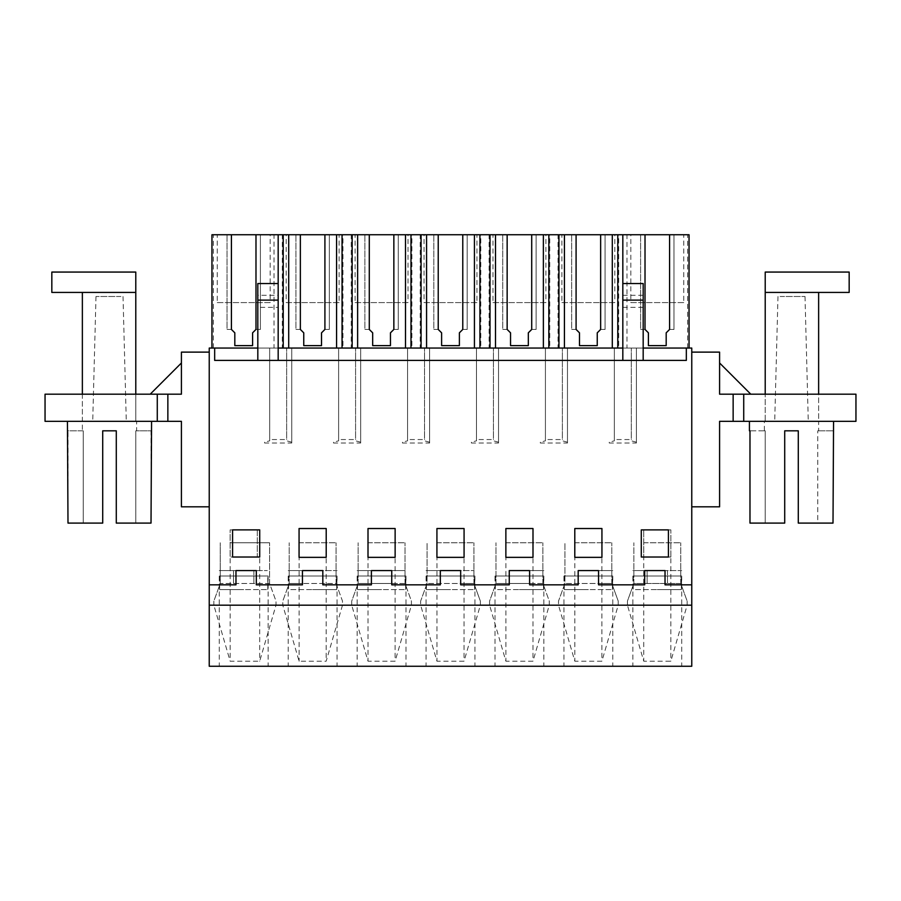 <?xml version="1.0" encoding="UTF-8"?>
<svg xmlns="http://www.w3.org/2000/svg" width="901" height="901" viewBox="0 0 901 901"><rect width="100%" height="100%" fill="white"/><g stroke="black" fill="none" stroke-linecap="round" stroke-linejoin="round"><path stroke-width="0.68" stroke-dasharray="4.5 3.38" d="M209.235 584.839L235.972 584.839L235.972 570.592L256.323 570.592L256.323 584.839L302.454 584.839L302.454 570.592L322.817 570.592L322.817 583.476L322.817 570.592L302.454 570.592L302.454 583.476L289.198 583.476L289.198 542.774L289.198 583.476L282.779 601.091L289.198 583.476L336.073 583.476L342.493 601.091L342.493 605.19L351.717 605.19L351.717 601.091L358.125 583.476L358.125 542.774L358.125 583.476L391.744 583.476L391.744 570.592L391.744 583.476L405.011 583.476L411.419 601.091L411.419 605.19L420.643 605.19L420.643 601.091L427.063 583.476L427.063 542.774L427.063 583.476L460.681 583.476L460.681 570.592L460.681 583.476L473.937 583.476L480.357 601.091L480.357 605.19L489.581 605.19L489.581 601.091L495.989 583.476L495.989 542.774L495.989 583.476L529.608 583.476L529.608 570.592L529.608 583.476L542.875 583.476L549.283 601.091L549.283 605.19L558.507 605.19L558.507 601.091L564.927 583.476L564.927 542.774L564.927 583.476L598.546 583.476L598.546 570.592L598.546 583.476L611.802 583.476L618.221 601.091L618.221 605.19L627.445 605.19L627.445 601.091L633.853 583.476L633.853 542.774L633.853 583.476L680.739 583.476L687.148 601.091L687.148 605.19L691.765 605.19L691.765 666.256L209.235 666.256L209.235 605.19L213.852 605.19L213.852 601.091L220.261 583.476L220.261 542.774L220.261 583.476L269.59 583.476L275.999 601.091L275.999 605.19L282.779 605.19L282.779 601.091L282.779 605.19L299.098 661.221L326.173 661.221L342.493 605.19L342.493 601.091L336.073 583.476L302.454 583.476L302.454 570.592L322.817 570.592M691.765 352.122L719.584 352.122L719.584 394.188L733.144 394.188L733.144 421.33L719.584 421.33L719.584 506.812L691.765 506.812L691.765 348.056L209.235 348.056L209.235 605.19L213.852 605.19L230.16 661.221L259.691 661.221L275.999 605.19L275.999 601.091L269.59 583.476L220.261 583.476L213.852 601.091L213.852 605.19M391.744 584.839L440.319 584.839L440.319 570.592L460.681 570.592L460.681 584.839L509.256 584.839L509.256 570.592L529.608 570.592L529.608 584.839L578.183 584.839L578.183 570.592L598.546 570.592L598.546 584.839L644.677 584.839L644.677 570.592L665.028 570.592L665.028 584.839L691.765 584.839M322.817 584.839L371.392 584.839L371.392 570.592L391.744 570.592L371.392 570.592L371.392 583.476L371.392 570.592L391.744 570.592M214.663 348.056L214.663 360.4L686.337 360.4L686.337 348.056M257.821 348.056L278.172 348.056L274.028 348.056L274.028 234.744L211.949 234.744L211.949 348.056L274.028 348.056M687.621 348.056L687.621 234.744L689.051 234.744L689.051 348.056L643.179 348.056M274.028 234.744L282.317 234.744L282.317 348.056L211.949 348.056M282.317 348.056L342.954 348.056L342.954 234.744L282.317 234.744M342.954 234.744L351.244 234.744L351.244 348.056L342.954 348.056M351.244 348.056L411.892 348.056L411.892 234.744L351.244 234.744M411.892 234.744L420.181 234.744L420.181 348.056L411.892 348.056M420.181 348.056L480.819 348.056L480.819 234.744L420.181 234.744M480.819 234.744L489.108 234.744L489.108 348.056L480.819 348.056M489.108 348.056L549.756 348.056L549.756 234.744L489.108 234.744M549.756 234.744L558.046 234.744L558.046 348.056L549.756 348.056M558.046 348.056L618.683 348.056L618.683 234.744L558.046 234.744M689.051 348.056L618.683 348.056M622.828 360.4L643.179 360.4L622.828 360.4L622.828 283.533L622.828 348.056L278.172 348.056L278.172 234.744M691.765 506.812L691.765 605.19L687.148 605.19L687.148 601.091L680.739 583.476L633.853 583.476L627.445 601.091L627.445 605.19L643.753 661.221L670.84 661.221L687.148 605.19M257.821 360.4L278.172 360.4L278.172 307.342L257.821 307.342L257.821 360.4L278.172 360.4M259.713 557.021L259.713 529.878L232.582 529.878L232.582 557.021L259.713 557.021M326.207 557.359L326.207 528.527L299.064 528.527L299.064 557.359L326.207 557.359L326.207 528.527L326.207 557.359L299.064 557.359L299.064 528.527L299.064 557.359L326.207 557.359M505.866 557.359L532.998 557.359L532.998 528.527L505.866 528.527L505.866 557.359L505.866 528.527L505.866 557.359L532.998 557.359L532.998 528.527L532.998 557.359L505.866 557.359M368.002 557.359L395.134 557.359L395.134 528.527L368.002 528.527L368.002 557.359L368.002 528.527L368.002 557.359L395.134 557.359L395.134 528.527L395.134 557.359L368.002 557.359M601.936 528.527L574.793 528.527L574.793 557.359L601.936 557.359L601.936 528.527L601.936 557.359L601.936 528.527L574.793 528.527L574.793 557.359L601.936 557.359L574.793 557.359L574.793 528.527L601.936 528.527M668.418 529.878L668.418 557.021L641.287 557.021L641.287 529.878L668.418 529.878M464.071 528.527L436.929 528.527L436.929 557.359L464.071 557.359L464.071 528.527L464.071 557.359L464.071 528.527L436.929 528.527L436.929 557.359L436.929 528.527L464.071 528.527M618.221 605.19L618.221 601.091L611.802 583.476L564.927 583.476L558.507 601.091L558.507 605.19L574.827 661.221L601.902 661.221L618.221 605.19L627.445 605.19M598.546 570.592L578.183 570.592L578.183 583.476L578.183 570.592L598.546 570.592M549.283 605.19L549.283 601.091L542.875 583.476L495.989 583.476L489.581 601.091L489.581 605.19L505.889 661.221L532.975 661.221L549.283 605.19L558.507 605.19M529.608 570.592L509.256 570.592L509.256 583.476L509.256 570.592L529.608 570.592M480.357 605.19L480.357 601.091L473.937 583.476L427.063 583.476L420.643 601.091L420.643 605.19L436.962 661.221L464.038 661.221L480.357 605.19L489.581 605.19M460.681 570.592L440.319 570.592L440.319 583.476L440.319 570.592L460.681 570.592M411.419 605.19L411.419 601.091L405.011 583.476L358.125 583.476L351.717 601.091L351.717 605.19L368.025 661.221L395.111 661.221L411.419 605.19L420.643 605.19M253.879 570.592L253.879 583.476L253.879 570.592L233.528 570.592L233.528 583.476L233.528 570.592L253.879 570.592M209.235 506.812L181.416 506.812L181.416 421.33L167.856 421.33L167.856 394.188L181.416 394.188L150.208 394.188L181.416 394.188L181.416 352.122L209.235 352.122M291.744 443.033L291.744 348.056L291.744 443.033L264.601 443.033L264.601 442.188L269.692 440.826L269.692 348.056L269.692 439.553L286.653 439.553L286.653 348.056L286.653 439.553M360.67 443.033L360.67 348.056L360.67 443.033L333.528 443.033L333.528 442.188L338.618 440.826L338.618 348.056L338.618 439.553L355.58 439.553L355.58 348.056L355.58 439.553M429.608 443.033L429.608 348.056L429.608 443.033L402.465 443.033L402.465 442.188L407.556 440.826L407.556 348.056L407.556 439.553L424.517 439.553L424.517 348.056L424.517 439.553M498.535 443.033L498.535 348.056L498.535 443.033L471.392 443.033L471.392 442.188L476.483 440.826L476.483 348.056L476.483 439.553L493.444 439.553L493.444 348.056L493.444 439.553M567.472 443.033L567.472 348.056L567.472 443.033L540.33 443.033L540.33 442.188L545.42 440.826L545.42 348.056L545.42 439.553L562.382 439.553L562.382 348.056L562.382 439.553M636.399 443.033L636.399 348.056L636.399 443.033L609.256 443.033L609.256 442.188L614.347 440.826L614.347 348.056L614.347 439.553L631.308 439.553L631.308 348.056L631.308 439.553M667.472 570.592L667.472 583.476L667.472 570.592L647.121 570.592L647.121 583.476L647.121 570.592L667.472 570.592M257.269 529.878L230.138 529.878L230.138 557.021L257.269 557.021L257.269 529.878L230.138 529.878L230.138 557.021L257.269 557.021L257.269 529.878M670.862 557.021L670.862 529.878L643.731 529.878L670.862 529.878L670.862 557.021L643.731 557.021L643.731 529.878L643.731 557.021L670.862 557.021M395.134 528.527L368.002 528.527L395.134 528.527M326.207 528.527L299.064 528.527L326.207 528.527M532.998 528.527L505.866 528.527L532.998 528.527M436.929 557.359L464.071 557.359L436.929 557.359M275.999 605.19L282.779 605.19M342.493 605.19L351.717 605.19M243.709 666.256L219.281 666.256L243.709 666.256M519.426 666.256L543.855 666.256L519.426 666.256M312.636 666.256L337.064 666.256L312.636 666.256M381.574 666.256L357.145 666.256L381.574 666.256M588.364 666.256L612.793 666.256L588.364 666.256M450.5 666.256L426.072 666.256L450.5 666.256M657.291 666.256L681.719 666.256L657.291 666.256M609.256 442.188L609.256 443.033M614.347 440.826L614.347 439.553M567.472 442.188L562.382 440.826M540.33 442.188L540.33 443.033M545.42 440.826L545.42 439.553M498.535 442.188L493.444 440.826M471.392 442.188L471.392 443.033M476.483 440.826L476.483 439.553M429.608 442.188L424.517 440.826M402.465 442.188L402.465 443.033M407.556 440.826L407.556 439.553M360.67 442.188L355.58 440.826M333.528 442.188L333.528 443.033M338.618 440.826L338.618 439.553M291.744 442.188L286.653 440.826M264.601 442.188L264.601 443.033M269.692 440.826L269.692 439.553M636.399 442.188L631.308 440.826M213.379 348.056L213.379 234.744M618.683 234.744L626.972 234.744L626.972 348.056M687.621 234.744L626.972 234.744M622.828 348.056L622.828 234.744M257.821 283.533L257.821 295.314L278.172 295.314L278.172 283.533L278.172 348.056M278.172 295.314L278.172 307.342M257.821 295.314L257.821 307.342M622.828 307.342L643.179 307.342L643.179 360.4M643.179 283.533L643.179 307.342M157.281 421.33L157.281 394.188L45.05 394.188L45.05 421.33L167.856 421.33M151.571 421.33L67.44 421.33L151.571 421.33M157.281 394.188L167.856 394.188M135.781 394.188L135.781 421.33L135.781 394.188L135.781 421.33L82.363 421.33L82.363 394.188L135.781 394.188L82.363 394.188L82.363 430.824L83.23 430.824L83.23 523.098L102.714 523.098L67.992 523.098L102.714 523.098L102.714 430.824L116.285 430.824L116.285 523.098L151.019 523.098L116.285 523.098L135.781 523.098L135.781 430.824L136.648 430.824L135.781 430.824L135.781 523.098L151.019 523.098L151.019 430.824L135.781 430.824L151.019 430.824M181.416 362.979L181.416 394.188L181.416 362.979L150.208 394.188M719.584 362.979L719.584 394.188L719.584 362.979L750.792 394.188L719.584 394.188L750.792 394.188M733.144 394.188L855.95 394.188L855.95 421.33L733.144 421.33M818.637 394.188L765.219 394.188L818.637 394.188L818.637 421.33L765.219 421.33L765.219 394.188L765.219 421.33L764.352 421.33L818.637 421.33L818.637 394.188M743.719 394.188L743.719 421.33M749.429 421.33L833.56 421.33L749.429 421.33M230.16 542.774L269.59 542.774L230.16 542.774L230.16 661.221M259.691 542.774L259.691 661.221M269.59 583.476L269.59 542.774L269.59 583.476M299.098 542.774L336.073 542.774L299.098 542.774L299.098 661.221M326.173 542.774L326.173 661.221M336.073 583.476L336.073 542.774L336.073 583.476M368.025 542.774L405.011 542.774L368.025 542.774L368.025 661.221M395.111 542.774L395.111 661.221M405.011 583.476L405.011 542.774L405.011 583.476M436.962 542.774L473.937 542.774L436.962 542.774L436.962 661.221M464.038 542.774L464.038 661.221M473.937 583.476L473.937 542.774L473.937 583.476M505.889 542.774L542.875 542.774L505.889 542.774L505.889 661.221M532.975 542.774L532.975 661.221M542.875 583.476L542.875 542.774L542.875 583.476M574.827 542.774L611.802 542.774L574.827 542.774L574.827 661.221M601.902 542.774L601.902 661.221M611.802 583.476L611.802 542.774L611.802 583.476M643.753 542.774L680.739 542.774L643.753 542.774L643.753 661.221M670.84 542.774L670.84 661.221M680.739 583.476L680.739 542.774L680.739 583.476M243.709 570.592L219.281 570.592L243.709 570.592C275.21 570.592 275.21 570.592 243.709 570.592C275.21 570.592 275.21 570.592 243.709 570.592L219.281 570.592L243.709 570.592M519.426 570.592C550.939 570.592 550.939 570.592 519.426 570.592C550.939 570.592 550.939 570.592 519.426 570.592L543.855 570.592L519.426 570.592M312.636 570.592L288.207 570.592L312.636 570.592C344.137 570.592 344.137 570.592 312.636 570.592C344.137 570.592 344.137 570.592 312.636 570.592L337.064 570.592L312.636 570.592M381.574 570.592C413.075 570.592 413.075 570.592 381.574 570.592C413.075 570.592 413.075 570.592 381.574 570.592L357.145 570.592L381.574 570.592M588.364 570.592C619.865 570.592 619.865 570.592 588.364 570.592C619.865 570.592 619.865 570.592 588.364 570.592L612.793 570.592L588.364 570.592M450.5 570.592L426.072 570.592L450.5 570.592C482.001 570.592 482.001 570.592 450.5 570.592C482.001 570.592 482.001 570.592 450.5 570.592L426.072 570.592L450.5 570.592M657.291 570.592L632.874 570.592L657.291 570.592C688.803 570.592 688.803 570.592 657.291 570.592C688.803 570.592 688.803 570.592 657.291 570.592L681.719 570.592L657.291 570.592M645.015 234.744L645.015 329.439L640.611 329.439L640.611 234.744L645.015 234.744L640.611 234.744L640.611 329.439L645.015 329.439L648.405 332.829L648.405 345.635L666.188 345.635L666.188 332.829L669.578 329.439L669.578 234.744L673.982 234.744L669.578 234.744M231.422 234.744L231.422 329.439L227.018 329.439L227.018 234.744L231.422 234.744L227.018 234.744L227.018 329.439L231.422 329.439L234.812 332.829L234.812 345.635L252.595 345.635L252.595 332.829L255.985 329.439L255.985 234.744L260.389 234.744L255.985 234.744M300.36 234.744L300.36 329.439L295.945 329.439L295.945 234.744L300.36 234.744L295.945 234.744L295.945 329.439L300.36 329.439L303.75 332.829L303.75 345.635L321.522 345.635L321.522 332.829L324.912 329.439L324.912 234.744L329.327 234.744L324.912 234.744M369.286 234.744L369.286 329.439L364.882 329.439L364.882 234.744L369.286 234.744L364.882 234.744L364.882 329.439L369.286 329.439L372.676 332.829L372.676 345.635L390.46 345.635L390.46 332.829L393.85 329.439L393.85 234.744L398.253 234.744L393.85 234.744M438.224 234.744L438.224 329.439L433.809 329.439L433.809 234.744L438.224 234.744L433.809 234.744L433.809 329.439L438.224 329.439L441.614 332.829L441.614 345.635L459.386 345.635L459.386 332.829L462.776 329.439L462.776 234.744L467.191 234.744L462.776 234.744M507.15 234.744L507.15 329.439L502.747 329.439L502.747 234.744L507.15 234.744L502.747 234.744L502.747 329.439L507.15 329.439L510.54 332.829L510.54 345.635L528.324 345.635L528.324 332.829L531.714 329.439L531.714 234.744L536.118 234.744L531.714 234.744M576.088 234.744L576.088 329.439L571.673 329.439L571.673 234.744L576.088 234.744L571.673 234.744L571.673 329.439L576.088 329.439L579.478 332.829L579.478 345.635L597.25 345.635L597.25 332.829L600.64 329.439L600.64 234.744L605.055 234.744L600.64 234.744M270.165 234.744L217.242 234.744L270.165 234.744L270.165 302.59L217.242 302.59L217.242 234.744M545.893 234.744L492.971 234.744L545.893 234.744L545.893 302.59L492.971 302.59L492.971 234.744M424.044 234.744L476.956 234.744L424.044 234.744L424.044 302.59L476.956 302.59L476.956 234.744M408.029 234.744L355.107 234.744L408.029 234.744L408.029 302.59L355.107 302.59L355.107 234.744M630.835 234.744L683.758 234.744L630.835 234.744L630.835 302.59L683.758 302.59L683.758 234.744M614.82 234.744L561.909 234.744L614.82 234.744L614.82 302.59L561.909 302.59L561.909 234.744M286.18 234.744L339.091 234.744L286.18 234.744L286.18 302.59L339.091 302.59L339.091 234.744M622.828 295.314L643.179 295.314M82.363 430.824L67.992 430.824L67.992 523.098L83.23 523.098L83.23 430.824L67.44 430.824M136.648 421.33L135.781 421.33L136.648 421.33L136.648 430.824M116.285 430.824L116.285 523.098L116.285 430.824L102.714 430.824L102.714 523.098L102.714 430.824M818.637 430.824L817.77 430.824L818.637 430.824L818.637 421.33M833.56 430.824L833.008 523.098L798.286 523.098L817.77 523.098L817.77 430.824L817.77 523.098L798.286 523.098L798.286 430.824L784.715 430.824L798.286 430.824L798.286 523.098L798.286 430.824M764.352 430.824L765.219 430.824L765.219 523.098L784.715 523.098L784.715 430.824L784.715 523.098L765.219 523.098L765.219 430.824L764.352 430.824L764.352 421.33M784.715 430.824L784.715 523.098L749.981 523.098L749.981 430.824L765.219 430.824L749.981 430.824M673.982 234.744L673.982 329.439L669.578 329.439L673.982 329.439L673.982 234.744M260.389 234.744L260.389 329.439L255.985 329.439L260.389 329.439L260.389 234.744M329.327 234.744L329.327 329.439L324.912 329.439L329.327 329.439L329.327 234.744M398.253 234.744L398.253 329.439L393.85 329.439L398.253 329.439L398.253 234.744M467.191 234.744L467.191 329.439L462.776 329.439L467.191 329.439L467.191 234.744M536.118 234.744L536.118 329.439L531.714 329.439L536.118 329.439L536.118 234.744M605.055 234.744L605.055 329.439L600.64 329.439L605.055 329.439L605.055 234.744M217.242 302.59L270.165 302.59M492.971 302.59L545.893 302.59M476.956 302.59L424.044 302.59M355.107 302.59L408.029 302.59M683.758 302.59L630.835 302.59M561.909 302.59L614.82 302.59M339.091 302.59L286.18 302.59M765.219 523.098L749.981 523.098L765.219 523.098M833.008 523.098L817.77 523.098L833.008 523.098M833.008 430.824L817.77 430.824L833.008 430.824M120.925 296.485L95.99 296.485L120.925 296.485M94.774 421.33L126.286 421.33L94.774 421.33M82.363 421.33L135.781 421.33L135.781 272.068L51.83 272.068M85.685 292.42L135.781 292.42L85.685 292.42M135.781 292.42L51.83 292.42M780.075 296.485L805.01 296.485L780.075 296.485M806.226 421.33L774.714 421.33L806.226 421.33M765.219 394.188L765.219 272.068L849.17 272.068M815.315 292.42L765.219 292.42L815.315 292.42M849.17 292.42L765.219 292.42M243.709 589.581L219.619 589.581L243.709 589.581M219.619 576.021L219.619 589.581L267.788 589.581L219.619 589.581L219.281 576.021L267.788 576.021L267.788 589.581L268.126 576.021L219.619 576.021M312.636 589.581L336.715 589.581L312.636 589.581M288.557 576.021L288.557 589.581L336.715 589.581L288.557 589.581L288.207 576.021L336.715 576.021L336.715 589.581L337.064 576.021L288.557 576.021M381.574 589.581L357.483 589.581L381.574 589.581M357.483 576.021L357.483 589.581L405.653 589.581L357.483 589.581L357.145 576.021L405.653 576.021L405.653 589.581L405.991 576.021L357.483 576.021M450.5 589.581L426.421 589.581L450.5 589.581M426.421 576.021L426.421 589.581L474.579 589.581L426.421 589.581L426.072 576.021L474.579 576.021L474.579 589.581L474.928 576.021L426.421 576.021M519.426 589.581L543.517 589.581L519.426 589.581M495.347 576.021L495.347 589.581L543.517 589.581L495.347 589.581L495.009 576.021L543.517 576.021L543.517 589.581L543.855 576.021L495.347 576.021M588.364 589.581L564.285 589.581L588.364 589.581M564.285 576.021L564.285 589.581L612.443 589.581L564.285 589.581L563.936 576.021L612.443 576.021L612.443 589.581L612.793 576.021L564.285 576.021M657.291 589.581L681.381 589.581L657.291 589.581M633.212 576.021L633.212 589.581L681.381 589.581L633.212 589.581L632.874 576.021L681.381 576.021L681.381 589.581L681.719 576.021L633.212 576.021M219.281 576.021L219.281 666.256M268.126 576.021L268.126 666.256M543.855 576.021L543.855 666.256M495.009 576.021L495.009 666.256M288.207 576.021L288.207 666.256M337.064 576.021L337.064 666.256M405.991 576.021L405.991 666.256M357.145 576.021L357.145 666.256M612.793 576.021L612.793 666.256M563.936 576.021L563.936 666.256M426.072 576.021L426.072 666.256M474.928 576.021L474.928 666.256M632.874 576.021L632.874 666.256M681.719 576.021L681.719 666.256M95.99 296.485L92.724 421.33M123.02 296.485L126.286 421.33M805.01 296.485L808.276 421.33M777.98 296.485L774.714 421.33"/><path stroke-width="1.35" d="M209.235 605.19L691.765 605.19L691.765 666.256L209.235 666.256L209.235 584.839L235.972 584.839L235.972 570.592L256.323 570.592L256.323 584.839L302.454 584.839L302.454 570.592L322.817 570.592L322.817 584.839L371.392 584.839L371.392 570.592L391.744 570.592L391.744 584.839L440.319 584.839L440.319 570.592L460.681 570.592L460.681 584.839L509.256 584.839L509.256 570.592L529.608 570.592L529.608 584.839L578.183 584.839L578.183 570.592L598.546 570.592L598.546 584.839L644.677 584.839L644.677 570.592L665.028 570.592L665.028 584.839L691.765 584.839L691.765 348.056L686.337 348.056L686.337 360.4L214.663 360.4L214.663 348.056L257.821 348.056M209.235 584.839L209.235 348.056L214.663 348.056M259.713 557.021L259.713 529.878L232.582 529.878L232.582 557.021L259.713 557.021M326.207 557.359L326.207 528.527L299.064 528.527L299.064 557.359L326.207 557.359M505.866 557.359L532.998 557.359L532.998 528.527L505.866 528.527L505.866 557.359M368.002 557.359L395.134 557.359L395.134 528.527L368.002 528.527L368.002 557.359M601.936 528.527L574.793 528.527L574.793 557.359L601.936 557.359L601.936 528.527M668.418 529.878L668.418 557.021L641.287 557.021L641.287 529.878L668.418 529.878M464.071 528.527L436.929 528.527L436.929 557.359L464.071 557.359L464.071 528.527M691.765 605.19L691.765 584.839M391.744 584.839L391.744 570.592M322.817 584.839L322.817 570.592M278.172 348.056L622.828 348.056M643.179 348.056L686.337 348.056M209.235 506.812L181.416 506.812L181.416 421.33L167.856 421.33L167.856 394.188L181.416 394.188L181.416 352.122L209.235 352.122M689.051 348.056L689.051 234.744L211.949 234.744L211.949 348.056M622.828 234.744L622.828 360.4M669.578 234.744L669.578 329.439L666.188 332.829L666.188 345.635L648.405 345.635L648.405 332.829L645.015 329.439L645.015 234.744M617.782 234.744L617.782 348.056M612.297 234.744L612.297 348.056M564.431 234.744L564.431 348.056M600.64 234.744L600.64 329.439L597.25 332.829L597.25 345.635L579.478 345.635L579.478 332.829L576.088 329.439L576.088 234.744M558.947 234.744L558.947 348.056M548.844 234.744L548.844 348.056M543.371 234.744L543.371 348.056M495.494 234.744L495.494 348.056M531.714 234.744L531.714 329.439L528.324 332.829L528.324 345.635L510.54 345.635L510.54 332.829L507.15 329.439L507.15 234.744M490.02 234.744L490.02 348.056M479.918 234.744L479.918 348.056M474.433 234.744L474.433 348.056M426.567 234.744L426.567 348.056M462.776 234.744L462.776 329.439L459.386 332.829L459.386 345.635L441.614 345.635L441.614 332.829L438.224 329.439L438.224 234.744M421.082 234.744L421.082 348.056M410.98 234.744L410.98 348.056M405.506 234.744L405.506 348.056M357.629 234.744L357.629 348.056M393.85 234.744L393.85 329.439L390.46 332.829L390.46 345.635L372.676 345.635L372.676 332.829L369.286 329.439L369.286 234.744M352.156 234.744L352.156 348.056M342.053 234.744L342.053 348.056M336.569 234.744L336.569 348.056M288.703 234.744L288.703 348.056M324.912 234.744L324.912 329.439L321.522 332.829L321.522 345.635L303.75 345.635L303.75 332.829L300.36 329.439L300.36 234.744M283.218 234.744L283.218 348.056M278.172 234.744L278.172 360.4M255.985 234.744L255.985 329.439L252.595 332.829L252.595 345.635L234.812 345.635L234.812 332.829L231.422 329.439L231.422 234.744M691.765 352.122L719.584 352.122L719.584 394.188L733.144 394.188L733.144 421.33L719.584 421.33L719.584 506.812L691.765 506.812M278.172 283.533L257.821 283.533L257.821 300.112L278.172 300.112M257.821 300.112L257.821 360.4M622.828 283.533L643.179 283.533L643.179 360.4M622.828 300.112L643.179 300.112M167.856 421.33L45.05 421.33L45.05 394.188L157.281 394.188L157.281 421.33M167.856 394.188L157.281 394.188M733.144 394.188L743.719 394.188L743.719 421.33L855.95 421.33L855.95 394.188L743.719 394.188M733.144 421.33L743.719 421.33M151.571 421.33L151.019 523.098L116.285 523.098L116.285 430.824L102.714 430.824L102.714 523.098L67.992 523.098L67.44 421.33M181.416 362.979L150.208 394.188M102.714 430.824L116.285 430.824M719.584 362.979L750.792 394.188M798.286 430.824L784.715 430.824L798.286 430.824L798.286 523.098L833.008 523.098L833.56 421.33M749.429 430.824L749.429 421.33M784.715 430.824L784.715 523.098L749.981 523.098L749.981 430.824M135.781 394.188L135.781 272.068L51.83 272.068L51.83 292.42L135.781 292.42M765.219 394.188L765.219 272.068L849.17 272.068L849.17 292.42L765.219 292.42M82.363 394.188L82.363 292.42M818.637 394.188L818.637 292.42"/></g></svg>
